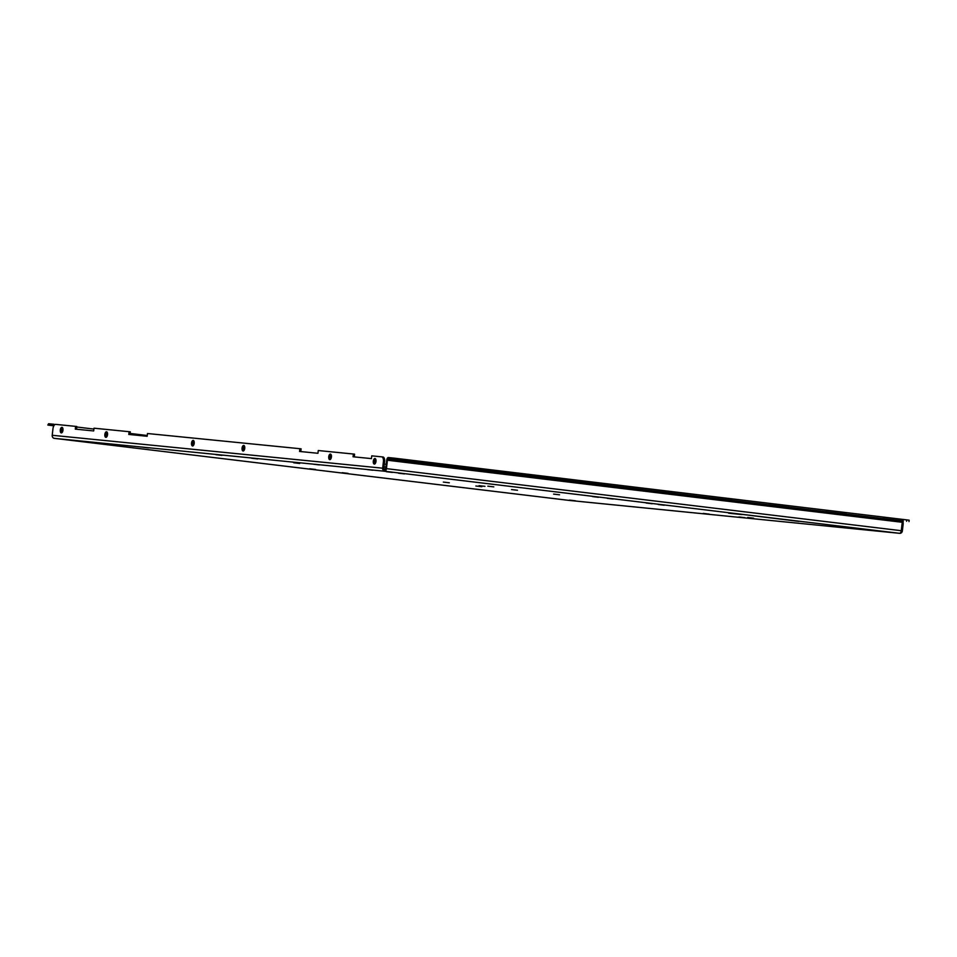 <?xml version="1.0" encoding="UTF-8"?>
<svg xmlns="http://www.w3.org/2000/svg" width="957" height="957" viewBox="0 0 957 957"><rect width="100%" height="100%" fill="white"/><g stroke="black" fill="none" stroke-linecap="round" stroke-linejoin="round"><path stroke-width="1.44" d="M675.463 493.501L654.815 491.025L675.463 493.501M732.428 500.367L711.781 497.891L732.428 500.367M789.405 507.234L768.746 504.758L789.405 507.234M846.371 514.1L825.724 511.624L846.371 514.1M903.336 520.967L882.689 518.491L903.336 520.967M415.601 462.171L394.954 459.695L415.601 462.171M472.579 469.038L451.931 466.561L472.579 469.038M529.544 475.904L508.897 473.428L529.544 475.904M586.521 482.783L565.862 480.306L586.521 482.783M643.487 489.649L622.84 487.173L643.487 489.649M61.942 432.672A2.799 1.34 96.9 0 1 61.511 430.112A2.799 1.34 96.9 0 1 62.528 427.731M61.308 432.899A2.799 1.34 96.9 0 1 61.296 432.899A2.799 1.34 96.9 0 1 60.291 429.98A2.799 1.34 96.9 0 1 61.954 427.348A2.799 1.34 96.9 0 1 61.966 427.348A2.799 1.34 96.9 0 1 62.959 430.267A2.799 1.34 96.9 0 1 61.308 432.899M106.502 437.11A2.799 1.34 96.9 0 1 106.071 434.55A2.799 1.34 96.9 0 1 107.1 432.169M105.868 437.337A2.799 1.34 96.9 0 1 105.856 437.337A2.799 1.34 96.9 0 1 104.851 434.418A2.799 1.34 96.9 0 1 106.514 431.786A2.799 1.34 96.9 0 1 106.526 431.786A2.799 1.34 96.9 0 1 107.531 434.705A2.799 1.34 96.9 0 1 105.868 437.337M193.17 445.735A2.799 1.34 96.9 0 1 192.752 443.175A2.799 1.34 96.9 0 1 193.769 440.794M192.548 445.974A2.799 1.34 96.9 0 1 192.524 445.974A2.799 1.34 96.9 0 1 191.532 443.043A2.799 1.34 96.9 0 1 193.182 440.411A2.799 1.34 96.9 0 1 193.194 440.411A2.799 1.34 96.9 0 1 194.199 443.342A2.799 1.34 96.9 0 1 192.548 445.974M243.712 450.771A2.799 1.34 96.9 0 1 243.293 448.211A2.799 1.34 96.9 0 1 244.31 445.83M243.09 451.01A2.799 1.34 96.9 0 1 243.066 450.998A2.799 1.34 96.9 0 1 242.073 448.079A2.799 1.34 96.9 0 1 243.724 445.448A2.799 1.34 96.9 0 1 243.736 445.448A2.799 1.34 96.9 0 1 244.741 448.378A2.799 1.34 96.9 0 1 243.09 451.01M330.392 459.396A2.799 1.34 96.9 0 1 329.962 456.848A2.799 1.34 96.9 0 1 330.978 454.455M329.758 459.635A2.799 1.34 96.9 0 1 329.746 459.635A2.799 1.34 96.9 0 1 328.741 456.704A2.799 1.34 96.9 0 1 330.404 454.073A2.799 1.34 96.9 0 1 330.416 454.085A2.799 1.34 96.9 0 1 331.409 457.003A2.799 1.34 96.9 0 1 329.758 459.635M374.953 463.834A2.799 1.34 96.9 0 1 374.522 461.286A2.799 1.34 96.9 0 1 375.551 458.893M374.319 464.073A2.799 1.34 96.9 0 1 374.307 464.073A2.799 1.34 96.9 0 1 373.302 461.142A2.799 1.34 96.9 0 1 374.965 458.511A2.799 1.34 96.9 0 1 374.977 458.523A2.799 1.34 96.9 0 1 375.981 461.441A2.799 1.34 96.9 0 1 374.319 464.073M511.493 489.553L517.474 490.259L511.493 489.553M475.832 486L481.814 486.706L475.832 486M646.19 503.035L652.172 503.741L646.19 503.035M867.066 529.664L873.047 530.369L867.066 529.664M342.139 472.686L348.121 473.392L342.139 472.686M569.511 500.104L575.492 500.81L569.511 500.104M658.308 504.518L664.29 505.224L658.308 504.518M553.589 494.099L559.558 494.805L553.589 494.099M703.216 513.407L709.197 514.112L703.216 513.407M738.864 516.959L744.845 517.665L738.864 516.959M747.668 517.486L753.638 518.192L747.668 517.486M852.388 527.917L858.369 528.623L852.388 527.917M251.631 458.224L257.612 458.929L251.631 458.224M215.983 454.683L221.964 455.388L215.983 454.683M386.341 471.705L392.322 472.411L386.341 471.705M607.216 498.334L613.198 499.04L607.216 498.334M89.647 441.943L95.09 442.577L89.647 441.943M143.131 447.266L148.562 447.9L143.131 447.266M313.92 464.277L319.351 464.911L313.92 464.277M367.392 469.6L372.823 470.234L367.392 469.6M82.29 441.368L88.271 442.074L82.29 441.368M309.661 468.774L315.643 469.48L309.661 468.774M398.459 473.201L404.44 473.906L398.459 473.201M293.727 462.769L299.708 463.475L293.727 462.769M443.354 482.089L449.335 482.795L443.354 482.089M479.002 485.642L484.984 486.347L479.002 485.642M487.807 486.168L493.788 486.874L487.807 486.168M592.539 496.599L598.52 497.293L592.539 496.599M381.771 456.848L382.944 456.991A4.665 2.237 96.9 0 1 382.956 456.991A4.665 2.237 96.9 0 1 384.63 461.848L383.877 468.332A1.4 1.232 95.7 0 0 384.941 469.863L384.774 471.251A2.763 1.328 -83.1 0 0 386.437 468.643L387.406 460.233L902.248 522.295L901.267 530.704A2.763 1.328 96.9 0 1 899.64 533.324L899.64 533.324A2.799 2.452 95.7 0 0 902.379 530.836L903.121 524.352A4.665 2.237 -83.1 0 0 902.87 521.051M899.664 533.324L569.212 500.415A2.799 2.452 -84.3 0 1 569.164 500.415L569.164 500.415A2.763 1.328 96.9 0 1 569.14 500.403A2.763 1.328 96.9 0 1 569.128 500.403L54.31 438.342A2.799 2.452 -84.3 0 1 52.216 435.279L52.958 428.796A4.665 2.237 96.9 0 1 55.733 424.382L75.615 426.367L75.304 429.119L93.678 430.949L94.001 428.198L129.099 431.691L128.776 434.442L147.163 436.272L147.486 433.521L299.888 448.701L299.565 451.453L317.951 453.283L318.262 450.532L353.36 454.025L353.049 456.776L371.424 458.606L371.747 455.855L381.723 456.848A4.665 2.237 96.9 0 1 381.747 456.848A4.665 2.237 96.9 0 1 383.41 461.705L382.668 468.188A2.799 2.452 95.7 0 0 384.774 471.251L54.322 438.354A2.763 1.328 -83.1 0 0 54.31 438.342L569.152 500.415L899.616 533.324L384.798 471.263M384.953 469.863A1.364 0.658 -83.1 0 0 385.767 468.583L386.736 460.173A2.763 1.328 -83.1 0 1 388.375 457.554L393.734 458.092L393.578 459.48L388.207 458.953A1.364 0.658 -83.1 0 0 387.406 460.233M75.615 426.367L76.835 426.511L76.524 429.238M129.099 431.691L130.319 431.834L129.996 434.562M299.888 448.701L301.108 448.845L300.785 451.572M353.36 454.025L354.58 454.168L354.269 456.896M902.248 522.295A1.364 0.658 96.9 0 1 903.049 521.015L393.578 459.48M908.994 521.589L909.15 520.201L906.746 519.89L393.734 458.092M53.927 425.698A1.364 0.658 -83.1 0 0 53.795 425.65A1.364 0.658 -83.1 0 0 53.783 425.65L47.85 425.064L53.855 425.817M54.633 424.812A2.763 1.328 -83.1 0 0 53.963 424.262A2.763 1.328 -83.1 0 0 53.951 424.262L48.58 423.724L48.424 425.111M47.85 425.064L48.58 423.724M53.903 425.733L53.137 425.662L53.891 425.769M385.264 469.755L385.575 467.291M798.82 521.398L741.998 514.364M741.974 514.555L728.6 513.215M385.946 467.028L384.056 466.801M244.298 449.957L243.341 449.838M194.104 443.904L192.704 443.737M107.531 433.473L106.371 433.33M386.437 468.643L901.267 530.704M903.121 524.352L902.02 524.221M52.216 435.279L382.668 468.188M383.41 461.705L384.63 461.848M903.049 521.015L388.207 458.953M400.026 458.81L399.87 460.197M906.746 519.89L906.59 521.278M386.257 464.312L384.367 464.085L386.257 464.312M375.539 463.021L374.582 462.913L375.539 463.021M331.289 457.685L329.926 457.53L331.289 457.685M244.765 447.254L243.533 447.11L244.765 447.254M147.246 435.507L130.128 433.437L147.246 435.507M93.906 429.071L76.775 427.013L93.906 429.071M381.747 456.848L382.956 456.991"/></g></svg>
